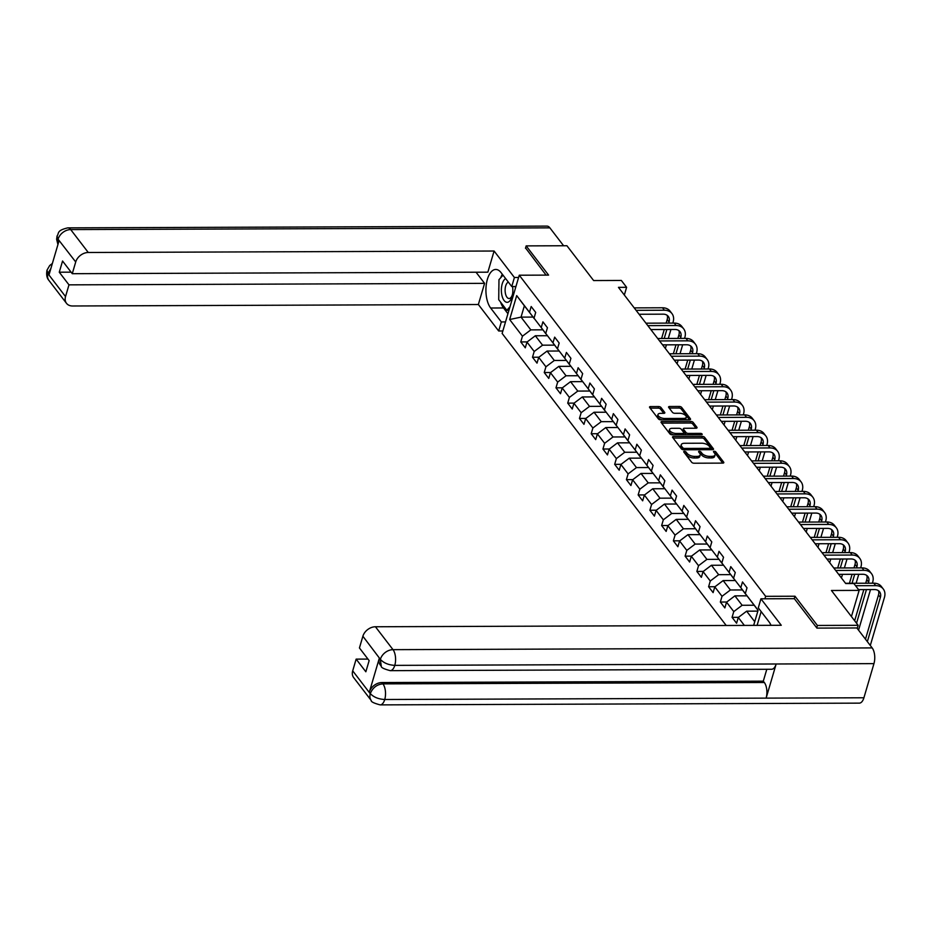 <?xml version="1.0" encoding="UTF-8"?>
<svg xmlns="http://www.w3.org/2000/svg" width="931" height="931" viewBox="0 0 931 931"><rect width="100%" height="100%" fill="white"/><g stroke="black" fill="none" stroke-linecap="round" stroke-linejoin="round"><path stroke-width="1.4" d="M684.436 451.36A1.268 0.594 16.4 0 0 683.726 451.675A1.268 0.594 16.4 0 0 683.831 452.035L691.675 462.265A1.815 0.85 16.4 0 0 694.014 463.219L722.817 463.114A1.815 0.85 16.4 0 0 723.818 462.672A1.815 0.85 16.4 0 0 723.678 462.148L715.823 451.919A1.268 0.594 16.4 0 0 714.182 451.256A1.268 0.594 16.4 0 0 713.483 451.57A1.268 0.594 16.4 0 0 713.588 451.931L714.601 453.257A5.819 2.712 16.4 0 1 715.066 454.922A5.819 2.712 16.4 0 1 711.843 456.353L709.445 456.365A5.819 2.712 16.4 0 1 701.962 453.304L700.95 451.977A1.268 0.594 16.4 0 0 699.309 451.302A1.268 0.594 16.4 0 0 698.599 451.616A1.268 0.594 16.4 0 0 698.704 451.989L699.728 453.304A5.819 2.712 16.4 0 1 700.193 454.968A5.819 2.712 16.4 0 1 696.97 456.411L694.573 456.411A5.819 2.712 16.4 0 1 687.09 453.35L686.066 452.035A1.268 0.594 16.4 0 0 684.436 451.36M660.963 407.499A1.815 0.85 16.4 0 0 658.624 406.544L650.548 406.568A1.815 0.85 16.4 0 0 649.535 407.022A1.815 0.85 16.4 0 0 649.687 407.534L658.403 418.892A1.815 0.85 16.4 0 0 660.742 419.858L689.534 419.753A1.815 0.85 16.4 0 0 690.546 419.299A1.815 0.85 16.4 0 0 690.395 418.775L681.678 407.417A1.815 0.85 16.4 0 0 679.339 406.463L669.587 406.498A1.815 0.85 16.4 0 0 668.574 406.952A1.815 0.85 16.4 0 0 668.726 407.464L672.45 412.328A1.815 0.85 16.4 0 0 674.789 413.283L679.63 413.271A4.864 2.269 16.4 0 1 684.413 414.598A4.864 2.269 16.4 0 1 686.275 417.216A4.864 2.269 16.4 0 1 683.587 418.415L664.629 418.485A4.864 2.269 16.4 0 1 659.846 417.158A4.864 2.269 16.4 0 1 657.973 414.539A4.864 2.269 16.4 0 1 660.673 413.341L663.826 413.329A1.815 0.85 16.4 0 0 664.839 412.875A1.815 0.85 16.4 0 0 664.687 412.363L660.963 407.499L660.498 409.07A1.815 0.85 16.4 0 0 658.159 408.115L650.152 408.139M816.708 627.808L817.406 625.457L858.149 625.306L831.43 590.487L859.138 590.382L853.867 583.528L845.72 583.551L618.452 287.353L626.61 287.318L621.338 280.452L593.629 280.557L566.921 245.737L526.166 245.889L525.48 248.251M817.406 625.457L794.981 596.224L765.643 596.329L519.265 275.215L548.592 275.111L526.166 245.889M673.52 436.511A1.815 0.85 16.4 0 0 672.508 436.953A1.815 0.85 16.4 0 0 672.659 437.477L681.376 448.835A1.815 0.85 16.4 0 0 683.715 449.789L712.506 449.685A1.815 0.85 16.4 0 0 713.518 449.242A1.815 0.85 16.4 0 0 713.367 448.719L704.651 437.361A1.815 0.85 16.4 0 0 702.311 436.406L673.52 436.511L673.078 438.024M669.889 433.869L661.173 422.511A1.815 0.85 16.4 0 1 661.022 421.987A1.815 0.85 16.4 0 1 662.034 421.534L690.825 421.429A1.815 0.85 16.4 0 1 693.164 422.395L696.9 427.248A1.815 0.85 16.4 0 1 697.04 427.771A1.815 0.85 16.4 0 1 696.039 428.225L684.355 428.26A1.815 0.85 16.4 0 0 683.354 428.714A1.815 0.85 16.4 0 0 683.494 429.238L685.972 432.461A1.815 0.85 16.4 0 0 688.312 433.415L700.461 433.369A1.268 0.594 16.4 0 1 701.718 433.718A1.268 0.594 16.4 0 1 702.207 434.405A1.268 0.594 16.4 0 1 701.497 434.719L672.229 434.824A1.815 0.85 16.4 0 1 669.889 433.869M858.149 625.306L857.23 628.437M726.215 625.492L502.123 333.426L519.265 275.215M765.643 596.329L764.91 598.796M761.151 611.586L757.089 625.376M527.19 341.91L520.766 341.933L525.282 347.822L526.969 342.073L534.196 351.487L532.497 357.236L537.012 363.125L538.712 357.376L545.927 366.791L544.239 372.54L548.755 378.417L550.442 372.679L557.669 382.094L555.982 387.831L560.497 393.72L562.184 387.983L569.411 397.397L567.724 403.135L572.239 409.023L573.927 403.274L581.153 412.689L579.454 418.438L583.97 424.327L585.669 418.578L592.884 427.992L591.197 433.741L595.712 439.618L597.399 433.881L604.626 443.296L602.939 449.033L607.454 454.922L609.142 449.184L616.369 458.599L614.681 464.336L619.196 470.225L620.884 464.476L628.111 473.891L626.412 479.64L630.927 485.528L632.626 479.779L639.841 489.194L638.154 494.943L642.669 500.82L644.357 495.083L651.584 504.497L649.896 510.235L654.412 516.123L656.099 510.386L663.326 519.801L661.638 525.538L666.154 531.426L667.841 525.678L675.068 535.092L673.369 540.841L677.884 546.73L679.583 540.981L686.799 550.396L685.111 556.144L689.627 562.021L691.314 556.284L698.541 565.699L696.853 571.436L701.369 577.325L703.056 571.587L710.283 581.002L708.596 586.739L713.111 592.628L714.799 586.879L722.025 596.294L720.338 602.043L724.853 607.931L726.541 602.182L733.768 611.597L732.069 617.346L736.584 623.223L738.283 617.486L744.369 625.423M520.766 341.933L522.454 336.196L509.653 319.519L516.693 295.604L529.495 312.281L531.182 306.532L535.697 312.42L534.01 318.169L541.225 327.584L542.924 321.835L547.44 327.724L545.741 333.461L552.967 342.876L554.655 337.138L559.17 343.027L557.483 348.764L564.71 358.179L566.397 352.442L570.912 358.319L569.225 364.068L576.452 373.482L578.139 367.733L582.655 373.622L580.967 379.371L588.183 388.786L589.882 383.037L594.397 388.925L592.698 394.663L599.925 404.077L601.612 398.34L606.128 404.229L604.44 409.966L611.667 419.381L613.354 413.643L617.87 419.52L616.182 425.269L623.409 434.684L625.097 428.935L629.612 434.824L627.925 440.572L635.14 449.987L636.839 444.238L641.354 450.127L639.655 455.864L646.882 465.279L648.57 459.542L653.085 465.43L651.397 471.167L658.624 480.582L660.312 474.845L664.827 480.722L663.14 486.471L670.367 495.886L672.054 490.137L676.569 496.025L674.882 501.774L682.097 511.189L683.796 505.44L688.312 511.328L686.613 517.066L693.839 526.481L695.527 520.743L700.042 526.632L698.355 532.369L705.582 541.784L707.269 536.047L711.784 541.923L710.097 547.672L717.324 557.087L719.011 551.338L723.527 557.227L721.839 562.976L729.066 572.39L730.754 566.642L735.269 572.53L733.581 578.267L740.797 587.682L742.496 581.945L747.011 587.833L745.312 593.571L758.113 610.247L753.656 625.388M554.55 345.133L542.564 345.18L535.337 335.765L547.416 335.719M546.032 333.845L534.01 318.169M535.337 335.765L526.969 342.073M542.564 345.18L534.196 351.487M541.225 327.584L545.892 333.845M566.292 360.437L554.306 360.472L547.079 351.057L559.159 351.022M557.774 349.148L545.741 333.461M547.079 351.057L538.712 357.376M554.306 360.472L545.927 366.791M552.967 342.876L557.634 349.148M578.035 375.728L566.036 375.775L558.821 366.36L570.901 366.314M569.504 364.452L557.483 348.764M558.821 366.36L550.442 372.679M566.036 375.775L557.669 382.094M564.71 358.179L569.376 364.452M589.777 391.032L577.779 391.078L570.552 381.663L582.643 381.617M581.247 379.755L569.225 364.068M570.552 381.663L562.184 387.983M577.779 391.078L569.411 397.397M576.452 373.482L581.119 379.755M601.507 406.335L589.521 406.382L582.294 396.967L594.374 396.92M592.989 395.047L580.967 379.371M582.294 396.967L573.927 403.274M589.521 406.382L581.153 412.689M588.183 388.786L592.849 395.047M613.25 421.638L601.263 421.673L594.036 412.258L606.116 412.224M604.731 410.35L592.698 394.663M594.036 412.258L585.669 418.578M601.263 421.673L592.884 427.992M599.925 404.077L604.591 410.35M624.992 436.93L612.994 436.976L605.778 427.562L617.858 427.515M616.462 425.653L604.44 409.966M605.778 427.562L597.399 433.881M612.994 436.976L604.626 443.296M611.667 419.381L616.334 425.653M636.734 452.233L624.736 452.28L617.509 442.865L629.6 442.819M628.204 440.957L616.182 425.269M617.509 442.865L609.142 449.184M624.736 452.28L616.369 458.599M623.409 434.684L628.076 440.957M648.465 467.537L636.478 467.583L629.251 458.168L641.331 458.122M639.946 456.248L627.925 440.572M629.251 458.168L620.884 464.476M636.478 467.583L628.111 473.891M635.14 449.987L639.806 456.248M660.207 482.84L648.22 482.875L640.993 473.46L653.073 473.425M651.688 471.552L639.655 455.864M640.993 473.46L632.626 479.779M648.22 482.875L639.841 489.194M646.882 465.279L651.549 471.552M671.949 498.132L659.963 498.178L652.736 488.763L664.815 488.717M663.419 486.855L651.397 471.167M652.736 488.763L644.357 495.083M659.963 498.178L651.584 504.497M658.624 480.582L663.291 486.855M683.691 513.435L671.693 513.481L664.478 504.067L676.558 504.02M675.161 502.158L663.14 486.471M664.478 504.067L656.099 510.386M671.693 513.481L663.326 519.801M670.367 495.886L675.033 502.158M695.422 528.738L683.435 528.785L676.209 519.37L688.3 519.323M686.903 517.45L674.882 501.774M676.209 519.37L667.841 525.678M683.435 528.785L675.068 535.092M682.097 511.189L686.775 517.45M707.164 544.041L695.178 544.076L687.951 534.662L700.031 534.627M698.646 532.753L686.613 517.066M687.951 534.662L679.583 540.981M695.178 544.076L686.799 550.396M693.839 526.481L698.506 532.753M718.907 559.333L706.92 559.38L699.693 549.965L711.773 549.918M710.388 548.056L698.355 532.369M699.693 549.965L691.314 556.284M706.92 559.38L698.541 565.699M705.582 541.784L710.248 548.056M730.649 574.636L718.651 574.683L711.435 565.268L723.515 565.222M722.119 563.36L710.097 547.672M711.435 565.268L703.056 571.587M718.651 574.683L710.283 581.002M717.324 557.087L721.99 563.36M742.391 589.94L730.393 589.986L723.166 580.572L735.257 580.525M733.861 578.651L721.839 562.976M723.166 580.572L714.799 586.879M730.393 589.986L722.025 596.294M729.066 572.39L733.733 578.651M754.122 605.243L742.135 605.278L734.908 595.863L746.988 595.828M745.603 593.955L733.581 578.267M734.908 595.863L726.541 602.182M742.135 605.278L733.768 611.597M740.797 587.682L745.463 593.955M754.738 621.71L746.65 611.167L757.846 611.132M758.067 610.375L745.312 593.571M746.65 611.167L738.283 617.486M624.34 295.022L626.61 287.318M851.434 616.555L859.138 590.382M533.032 317.087L521.034 317.122L530.821 329.877L542.82 329.83M534.289 318.553L524.374 305.799L521.034 317.122L509.653 319.519M516.693 295.604L524.374 305.799M530.821 329.877L522.454 336.196M529.495 312.281L534.161 318.553M738.492 617.323L732.069 617.346M726.762 602.02L720.338 602.043M715.02 586.716L708.596 586.739M703.277 571.413L696.853 571.436M691.535 556.121L685.111 556.144M679.805 540.818L673.369 540.841M668.062 525.515L661.638 525.538M656.32 510.211L649.896 510.235M644.578 494.92L638.154 494.943M632.847 479.616L626.412 479.64M621.105 464.313L614.681 464.336M609.363 449.01L602.939 449.033M597.621 433.718L591.197 433.741M585.878 418.415L579.454 418.438M574.148 403.111L567.724 403.135M562.405 387.808L555.982 387.831M550.663 372.516L544.239 372.54M538.921 357.213L532.497 357.236M794.981 596.224L794.248 598.68M684.576 453.013A1.268 0.594 16.4 0 1 685.6 453.606L686.624 454.922A5.819 2.712 16.4 0 0 694.107 457.994L694.573 456.411M700.193 454.968L699.728 456.539A5.819 2.712 16.4 0 1 696.504 457.982L694.107 457.994M715.066 454.922L714.601 456.493A5.819 2.712 16.4 0 1 711.377 457.924L708.98 457.936A5.819 2.712 16.4 0 1 701.497 454.875L700.484 453.548A1.268 0.594 16.4 0 0 699.46 452.966M722.747 463.114L715.357 453.49A1.268 0.594 16.4 0 0 714.333 452.908M712.436 449.685L704.185 438.932A1.815 0.85 16.4 0 0 701.846 437.977L673.125 438.082M682.795 447.776A1.268 0.594 16.4 0 0 684.436 448.439L709.713 448.346A1.268 0.594 16.4 0 0 710.423 448.032A1.268 0.594 16.4 0 0 710.318 447.671L709.247 446.275A5.819 2.712 16.4 0 0 701.765 443.214L684.483 443.272A5.819 2.712 16.4 0 0 681.259 444.715A5.819 2.712 16.4 0 0 681.725 446.38L682.795 447.776L682.342 449.347A1.268 0.594 16.4 0 0 682.644 449.615M709.911 449.696A1.268 0.594 16.4 0 0 709.957 449.603L710.423 448.032M681.259 444.715L680.794 446.286A5.819 2.712 16.4 0 0 681.271 447.951L681.725 446.38M682.342 449.347L681.271 447.951M661.638 423.116L690.36 423.011L690.825 421.429M695.969 428.225L692.699 423.966A1.815 0.85 16.4 0 0 690.36 423.011M683.354 428.714L682.889 430.285A1.815 0.85 16.4 0 0 683.028 430.809L685.507 434.032A1.815 0.85 16.4 0 0 686.659 434.777M672.24 428.307A4.864 2.269 16.4 0 0 669.54 429.505A4.864 2.269 16.4 0 0 671.414 432.135A4.864 2.269 16.4 0 0 676.185 433.462L682.865 433.439A1.815 0.85 16.4 0 0 683.878 432.985A1.815 0.85 16.4 0 0 683.726 432.461L681.259 429.238A1.815 0.85 16.4 0 0 678.92 428.283L672.24 428.307M669.54 429.505L669.086 431.076A4.864 2.269 16.4 0 0 673.835 434.824M683.249 434.789A1.815 0.85 16.4 0 0 683.412 434.556L683.878 432.985M663.768 413.329L660.498 409.07M657.973 414.539L657.519 416.11A4.864 2.269 16.4 0 0 662.267 419.846M684.681 419.765A4.864 2.269 16.4 0 0 685.81 418.787L686.275 417.216M689.464 419.753L681.213 408.988A1.815 0.85 16.4 0 0 678.874 408.034L669.18 408.069M870.299 645.474L884.45 597.399A13.907 10.357 142.5 0 0 883.263 588.974A13.907 10.357 142.5 0 0 875.699 585.646L855.554 585.715M883.263 588.974L881.378 586.518A13.907 10.357 142.5 0 0 873.813 583.19L845.523 583.295M858.557 589.626L874.546 589.567A9.275 6.913 -37.5 0 1 879.586 591.802A9.275 6.913 -37.5 0 1 880.377 597.411L867.355 641.645M878.457 590.708A9.275 6.913 -37.5 0 1 878.492 594.956L865.481 639.19M770.018 625.329L770.682 624.585M505.649 278.59A12.045 5.737 -90.2 0 0 502.053 295.942A12.045 5.737 -90.2 0 0 507.535 302.296A12.045 5.737 -90.2 0 0 512.515 294.405A12.045 5.737 -90.2 0 0 512.55 286.539M508.361 282.128A8.251 3.933 -90.2 0 0 505.58 294.149A8.251 3.933 -90.2 0 0 509.059 298.514A8.251 3.933 -90.2 0 0 512.62 293.672M515.425 286.527L515.39 288.354M509.979 306.753L506.836 310.279L498.713 299.689L498.981 279.684L503.019 275.157M508.943 310.267L506.836 310.279M771.019 625.329A20.854 9.938 -90.2 0 0 768.971 621.78L758.288 607.85L760.941 598.808L781.26 625.283L375.437 626.761L393.01 649.663L872.172 647.918L856.857 627.96L816.929 628.111L794.352 598.68L760.941 598.808M352.698 670.844L370.27 693.746A11.125 8.286 -37.5 0 0 371.225 700.484L353.652 677.582A11.125 8.286 -37.5 0 1 352.698 670.844L356.142 659.125L367.966 659.078M872.172 647.918A11.405 5.435 89.8 0 1 873.953 663.628L776.163 663.989A11.405 5.435 89.8 0 1 771.601 669.273L390.229 670.657A11.405 5.435 89.8 0 0 394.791 665.374C388.611 665.002 383.84 663.058 380.5 659.52L362.881 636.234A11.125 8.286 -37.5 0 1 375.437 626.761M379.324 658.205L380.337 659.532L381.291 666.27L380.279 664.943A11.125 8.286 -37.5 0 1 379.324 658.205L369.363 692.036A11.125 8.286 -37.5 0 1 381.919 682.551L763.304 681.166L764.316 682.493A11.405 5.435 89.8 0 1 766.12 698.122L863.91 697.773L873.953 663.628M863.91 697.773A11.405 5.435 89.8 0 1 859.325 703.138L380.162 704.883A11.405 5.435 89.8 0 0 384.747 699.507C378.545 699.146 373.773 697.226 370.433 693.735L369.363 692.036M381.919 682.551L382.944 683.878A11.405 5.435 89.8 0 1 384.747 699.507L766.12 698.122L776.163 663.989L394.791 665.374A11.405 5.435 89.8 0 0 393.01 649.663A11.125 8.286 142.5 0 0 380.453 659.136M356.142 659.125L365.848 671.775L369.142 660.614L359.436 647.953L362.881 636.234M763.304 681.166L766.795 669.296M764.316 682.493L382.944 683.878C377.032 684.378 372.854 687.543 370.387 693.351M518.59 277.485L514.412 277.496L511.747 286.539L501.064 272.62A20.854 9.938 -90.2 0 0 495.781 269.455A20.854 9.938 -90.2 0 0 486.285 284.595A20.854 9.938 -90.2 0 0 490.649 308.01L501.332 321.94L498.667 330.982L478.359 304.507L72.525 305.985A11.125 8.286 142.5 0 1 66.485 303.308A11.125 8.286 142.5 0 1 65.531 296.57L68.975 284.851L484.586 283.35L478.359 304.507M514.412 277.496L494.093 251.021L487.867 272.178L72.269 273.691L75.714 261.96L57.99 239.092M476.044 272.224L484.586 283.35M505.51 321.928L501.332 321.94M502.856 330.971L498.667 330.982M515.937 286.527L511.747 286.539M494.093 251.021L88.27 252.487A11.125 8.286 142.5 0 0 75.714 261.96M57.931 244.55L56.616 239.244L57.07 235.974C59.247 233.309 56.291 230.539 67.812 227.862L546.974 226.117A11.405 5.435 89.8 0 1 549.872 227.851L563.604 245.749M72.269 273.691L62.563 261.029L59.27 272.201L68.975 284.851M50.914 268.396L48.075 273.283L49.087 274.61L59.049 240.78L58.025 239.453L58.001 244.329M525.561 247.949L546.101 275.122M59.27 272.201L71.093 272.155M502.321 274.249A20.854 9.938 -90.2 0 0 500.773 277.671M498.876 287.481A20.854 9.938 -90.2 0 0 498.818 291.647M500.599 302.144A20.854 9.938 -90.2 0 0 503.52 307.963L490.649 308.01M507.93 313.712L503.52 307.963M507.965 310.279L508.675 311.198M57.059 235.997L58.025 239.453M47.958 273.679A11.125 8.286 -37.5 0 0 48.912 280.406C46.841 278.101 46.201 274.692 47.004 270.165L47.958 273.679L65.531 296.57M872.382 583.19L872.708 582.096A13.907 10.357 142.5 0 0 871.521 573.671A13.907 10.357 142.5 0 0 863.956 570.342L835.666 570.447M871.521 573.671L869.635 571.227A13.907 10.357 142.5 0 0 862.083 567.887L833.78 567.991M838.668 574.357L862.804 574.276A9.275 6.913 -37.5 0 1 867.843 576.498A9.275 6.913 -37.5 0 1 868.635 582.108L868.309 583.213M866.714 575.416A9.275 6.913 -37.5 0 1 866.749 579.652L865.702 583.213M863.828 589.614L854.658 620.756M866.435 589.602L856.543 623.211M858.557 630.171L870.508 589.591M860.651 567.898L860.966 566.793A13.907 10.357 142.5 0 0 859.779 558.379A13.907 10.357 142.5 0 0 852.226 555.039L823.923 555.144M859.779 558.379L857.893 555.923A13.907 10.357 142.5 0 0 850.34 552.583L822.038 552.688M826.926 559.066L851.062 558.972A9.275 6.913 -37.5 0 1 856.101 561.195A9.275 6.913 -37.5 0 1 856.892 566.804L856.578 567.91M854.972 560.113A9.275 6.913 -37.5 0 1 855.019 564.361L853.971 567.922M852.086 574.311L849.444 583.272M854.693 574.299L852.051 583.272M856.124 583.248L858.766 574.287M848.909 552.595L849.235 551.489A13.907 10.357 142.5 0 0 848.036 543.076A13.907 10.357 142.5 0 0 840.484 539.736L812.181 539.84M848.036 543.076L846.163 540.62A13.907 10.357 142.5 0 0 838.598 537.292L810.307 537.385M815.195 543.762L839.32 543.669A9.275 6.913 -37.5 0 1 844.359 545.892A9.275 6.913 -37.5 0 1 845.162 551.513L844.836 552.607M843.23 544.81A9.275 6.913 -37.5 0 1 843.277 549.057L842.229 552.618M840.344 559.007L837.702 567.98M842.951 559.007L840.309 567.968M841.438 577.965L842.508 574.346M844.382 567.957L847.024 558.984M837.167 537.292L837.493 536.198A13.907 10.357 142.5 0 0 836.294 527.772A13.907 10.357 142.5 0 0 828.741 524.444L800.451 524.537M836.294 527.772L834.42 525.317A13.907 10.357 142.5 0 0 826.856 521.988L798.565 522.093M803.453 528.459L827.589 528.366A9.275 6.913 -37.5 0 1 832.628 530.6A9.275 6.913 -37.5 0 1 833.42 536.209L833.094 537.303M831.499 529.506A9.275 6.913 -37.5 0 1 831.534 533.754L830.487 537.315M828.602 543.716L825.972 552.677M831.208 543.704L828.578 552.665M829.696 562.673L830.766 559.042M832.651 552.653L835.282 543.692M825.425 521.988L825.75 520.895A13.907 10.357 142.5 0 0 824.563 512.469A13.907 10.357 142.5 0 0 816.999 509.141L788.708 509.245M824.563 512.469L822.678 510.025A13.907 10.357 142.5 0 0 815.125 506.685L786.823 506.79M791.711 513.156L815.847 513.074A9.275 6.913 -37.5 0 1 820.886 515.297A9.275 6.913 -37.5 0 1 821.677 520.906L821.351 522.012M819.757 514.215A9.275 6.913 -37.5 0 1 819.792 518.451L818.745 522.012M816.871 528.412L814.229 537.373M819.478 528.401L816.836 537.362M817.965 547.37L819.024 543.751M820.909 537.35L823.551 528.389M813.694 506.697L814.008 505.591A13.907 10.357 142.5 0 0 812.821 497.177A13.907 10.357 142.5 0 0 805.257 493.837L776.966 493.942M812.821 497.177L810.936 494.722A13.907 10.357 142.5 0 0 803.383 491.382L775.081 491.487M779.969 497.864L804.105 497.771A9.275 6.913 -37.5 0 1 809.144 499.994A9.275 6.913 -37.5 0 1 809.935 505.603L809.609 506.708M808.015 498.911A9.275 6.913 -37.5 0 1 808.061 503.159L807.014 506.72M805.129 513.109L802.487 522.07M807.736 513.097L805.094 522.07M806.223 532.067L807.282 528.447M809.167 522.047L811.809 513.086M801.952 491.393L802.278 490.288A13.907 10.357 142.5 0 0 801.079 481.874A13.907 10.357 142.5 0 0 793.526 478.534L765.224 478.639M801.079 481.874L799.205 479.418A13.907 10.357 142.5 0 0 791.641 476.09L763.35 476.183M768.238 482.561L792.362 482.467A9.275 6.913 -37.5 0 1 797.402 484.69A9.275 6.913 -37.5 0 1 798.204 490.311L797.879 491.405M796.273 483.608A9.275 6.913 -37.5 0 1 796.319 487.856L795.272 491.417M793.387 497.806L790.745 506.778M795.993 497.806L793.352 506.767M794.48 516.763L795.551 513.144M797.425 506.755L800.066 497.782M790.21 476.09L790.535 474.996A13.907 10.357 142.5 0 0 789.337 466.571A13.907 10.357 142.5 0 0 781.784 463.242L753.482 463.335M789.337 466.571L787.463 464.115A13.907 10.357 142.5 0 0 779.899 460.787L751.608 460.892M756.496 467.257L780.62 467.176A9.275 6.913 -37.5 0 1 785.659 469.399A9.275 6.913 -37.5 0 1 786.462 475.008L786.136 476.102M784.542 468.305A9.275 6.913 -37.5 0 1 784.577 472.552L783.53 476.113M781.644 482.514L779.014 491.475M784.251 482.502L781.621 491.463M782.738 501.472L783.809 497.841M785.694 491.452L788.324 482.491M778.467 460.787L778.793 459.693A13.907 10.357 142.5 0 0 777.606 451.267A13.907 10.357 142.5 0 0 770.042 447.939L741.751 448.044M777.606 451.267L775.721 448.823A13.907 10.357 142.5 0 0 768.156 445.484L739.866 445.588M744.753 451.954L768.89 451.872A9.275 6.913 -37.5 0 1 773.929 454.095A9.275 6.913 -37.5 0 1 774.72 459.705L774.394 460.81M772.8 453.013A9.275 6.913 -37.5 0 1 772.835 457.249L771.787 460.81M769.914 467.211L767.272 476.172M772.509 467.199L769.879 476.16M771.008 486.168L772.067 482.549M773.952 476.148L776.594 467.187M766.737 445.495L767.051 444.39A13.907 10.357 142.5 0 0 765.864 435.976A13.907 10.357 142.5 0 0 758.3 432.636L730.009 432.74M765.864 435.976L763.979 433.52A13.907 10.357 142.5 0 0 756.426 430.18L728.123 430.285M733.011 436.662L757.147 436.569A9.275 6.913 -37.5 0 1 762.186 438.792A9.275 6.913 -37.5 0 1 762.978 444.401L762.652 445.507M761.058 437.71A9.275 6.913 -37.5 0 1 761.104 441.957L760.057 445.518M758.171 451.907L755.53 460.868M760.778 451.896L758.137 460.868M759.265 470.865L760.324 467.246M762.21 460.845L764.851 451.884M754.994 430.192L755.32 429.086A13.907 10.357 142.5 0 0 754.122 420.672A13.907 10.357 142.5 0 0 746.569 417.332L718.267 417.437M754.122 420.672L752.236 418.217A13.907 10.357 142.5 0 0 744.684 414.889L716.393 414.982M721.269 421.359L745.405 421.266A9.275 6.913 -37.5 0 1 750.444 423.489A9.275 6.913 -37.5 0 1 751.236 429.11L750.921 430.203M749.315 422.406A9.275 6.913 -37.5 0 1 749.362 426.654L748.315 430.215M746.429 436.604L743.788 445.577M749.036 436.604L746.394 445.565M747.523 455.562L748.594 451.942M750.467 445.553L753.109 436.581M743.252 414.889L743.578 413.795A13.907 10.357 142.5 0 0 742.379 405.369A13.907 10.357 142.5 0 0 734.827 402.041L706.524 402.134M742.379 405.369L740.506 402.914A13.907 10.357 142.5 0 0 732.941 399.585L704.651 399.69M709.538 406.056L733.663 405.974A9.275 6.913 -37.5 0 1 738.702 408.197A9.275 6.913 -37.5 0 1 739.505 413.806L739.179 414.9M737.585 407.103A9.275 6.913 -37.5 0 1 737.62 411.351L736.572 414.912M734.687 421.312L732.057 430.273M737.294 421.301L734.652 430.262M735.781 440.27L736.852 436.639M738.737 430.25L741.367 421.289M731.51 399.585L731.836 398.491A13.907 10.357 142.5 0 0 730.649 390.066A13.907 10.357 142.5 0 0 723.084 386.737L694.794 386.842M730.649 390.066L728.764 387.622A13.907 10.357 142.5 0 0 721.199 384.282L692.908 384.387M697.796 390.752L721.932 390.671A9.275 6.913 -37.5 0 1 726.971 392.894A9.275 6.913 -37.5 0 1 727.763 398.503L727.437 399.608M725.843 391.811A9.275 6.913 -37.5 0 1 725.877 396.047L724.83 399.608M722.945 406.009L720.315 414.97M725.552 405.997L722.922 414.958M724.039 424.967L725.109 421.347M726.995 414.947L729.636 405.986M719.768 384.294L720.094 383.188A13.907 10.357 142.5 0 0 718.907 374.774A13.907 10.357 142.5 0 0 711.342 371.434L683.051 371.539M718.907 374.774L717.021 372.319A13.907 10.357 142.5 0 0 709.469 368.979L681.166 369.083M686.054 375.461L710.19 375.368A9.275 6.913 -37.5 0 1 715.229 377.59A9.275 6.913 -37.5 0 1 716.02 383.2L715.695 384.305M714.1 376.508A9.275 6.913 -37.5 0 1 714.135 380.756L713.088 384.317M711.214 390.706L708.572 399.667M713.821 390.694L711.179 399.667M712.308 409.663L713.367 406.044M715.252 399.643L717.894 390.683M708.037 368.99L708.363 367.885A13.907 10.357 142.5 0 0 707.164 359.471A13.907 10.357 142.5 0 0 699.612 356.131L671.309 356.236M707.164 359.471L705.279 357.015A13.907 10.357 142.5 0 0 697.726 353.687L669.424 353.78M674.312 360.157L698.448 360.064A9.275 6.913 -37.5 0 1 703.487 362.287A9.275 6.913 -37.5 0 1 704.278 367.908L703.964 369.002M702.358 361.205A9.275 6.913 -37.5 0 1 702.405 365.452L701.357 369.013M699.472 375.402L696.83 384.375M702.079 375.402L699.437 384.363M700.566 394.36L701.637 390.741M703.51 384.352L706.152 375.379M696.295 353.687L696.621 352.593A13.907 10.357 142.5 0 0 695.422 344.167A13.907 10.357 142.5 0 0 687.869 340.839L659.567 340.932M695.422 344.167L693.548 341.712A13.907 10.357 142.5 0 0 685.984 338.384L657.693 338.488M662.581 344.854L686.706 344.773A9.275 6.913 -37.5 0 1 691.745 346.995A9.275 6.913 -37.5 0 1 692.548 352.605L692.222 353.699M690.616 345.913A9.275 6.913 -37.5 0 1 690.662 350.149L689.615 353.71M687.73 360.111L685.088 369.072M690.337 360.099L687.695 369.06M688.824 379.068L689.894 375.437M691.78 369.048L694.41 360.088M684.553 338.384L684.879 337.29A13.907 10.357 142.5 0 0 683.691 328.864A13.907 10.357 142.5 0 0 676.127 325.536L647.836 325.641M683.691 328.864L681.806 326.42A13.907 10.357 142.5 0 0 674.242 323.08L645.951 323.185M650.839 329.551L674.975 329.469A9.275 6.913 -37.5 0 1 680.014 331.692A9.275 6.913 -37.5 0 1 680.805 337.301L680.48 338.407M678.885 330.61A9.275 6.913 -37.5 0 1 678.92 334.846L677.873 338.407M675.987 344.807L673.357 353.768M678.594 344.796L675.964 353.757M677.081 363.765L678.152 360.146M680.037 353.745L682.667 344.784M672.81 323.092L673.136 321.986A13.907 10.357 142.5 0 0 671.949 313.572A13.907 10.357 142.5 0 0 664.385 310.232L636.094 310.337M671.949 313.572L670.064 311.117A13.907 10.357 142.5 0 0 662.511 307.777L634.209 307.882M639.097 314.259L663.233 314.166A9.275 6.913 -37.5 0 1 668.272 316.389A9.275 6.913 -37.5 0 1 669.063 321.998L668.737 323.104M667.143 315.306A9.275 6.913 -37.5 0 1 667.178 319.554L666.13 323.115M664.257 329.504L661.615 338.465M666.864 329.493L664.222 338.465M665.351 348.462L666.41 344.842M668.295 338.442L670.937 329.481M686.624 454.922L687.09 453.35M696.504 457.982L696.97 456.411M700.484 453.548L700.95 451.977M701.497 454.875L701.962 453.304M708.98 457.936L709.445 456.365M711.377 457.924L711.843 456.353M715.357 453.49L715.823 451.919M723.41 463.033L723.678 462.148M685.6 453.606L686.066 452.035M701.846 437.977L702.311 436.406M704.185 438.932L704.651 437.361M713.111 449.603L713.367 448.719M684.041 449.789L684.436 448.439M709.317 449.696L709.713 448.346M661.592 423.046L662.034 421.534M692.699 423.966L693.164 422.395M696.632 428.132L696.9 427.248M683.028 430.809L683.494 429.238M685.507 434.032L685.972 432.461M687.916 434.765L688.312 433.415M700.065 434.719L700.461 433.369M675.79 434.812L676.185 433.462M682.47 434.789L682.865 433.439M664.431 413.236L664.687 412.363M664.222 419.846L664.629 418.485M683.179 419.776L683.587 418.415M669.133 408.011L669.587 406.498M678.874 408.034L679.339 406.463M681.213 408.988L681.678 407.417M690.139 419.66L690.395 418.775M650.106 408.081L650.548 406.568M658.159 408.115L658.624 406.544M875.699 585.646L873.813 583.19M880.377 597.411L878.492 594.956M549.872 227.851L70.698 229.585L88.27 252.487M67.812 227.862A11.405 5.435 89.8 0 1 70.698 229.585A11.125 8.286 142.5 0 0 58.141 239.058M863.956 570.342L862.083 567.887M868.635 582.108L866.749 579.652M852.226 555.039L850.34 552.583M856.892 566.804L855.019 564.361M840.484 539.736L838.598 537.292M845.162 551.513L843.277 549.057M828.741 524.444L826.856 521.988M833.42 536.209L831.534 533.754M816.999 509.141L815.125 506.685M821.677 520.906L819.792 518.451M805.257 493.837L803.383 491.382M809.935 505.603L808.061 503.159M793.526 478.534L791.641 476.09M798.204 490.311L796.319 487.856M781.784 463.242L779.899 460.787M786.462 475.008L784.577 472.552M770.042 447.939L768.156 445.484M774.72 459.705L772.835 457.249M758.3 432.636L756.426 430.18M762.978 444.401L761.104 441.957M746.569 417.332L744.684 414.889M751.236 429.11L749.362 426.654M734.827 402.041L732.941 399.585M739.505 413.806L737.62 411.351M723.084 386.737L721.199 384.282M727.763 398.503L725.877 396.047M711.342 371.434L709.469 368.979M716.02 383.2L714.135 380.756M699.612 356.131L697.726 353.687M704.278 367.908L702.405 365.452M687.869 340.839L685.984 338.384M692.548 352.605L690.662 350.149M676.127 325.536L674.242 323.08M680.805 337.301L678.92 334.846M664.385 310.232L662.511 307.777M669.063 321.998L667.178 319.554M371.225 700.484C370.934 701.753 373.913 703.219 380.162 704.883M381.291 666.27C381 667.527 383.979 668.993 390.229 670.657M48.912 280.406L66.485 303.308M47.016 270.141L49.704 265.521L52.369 263.473"/></g></svg>
